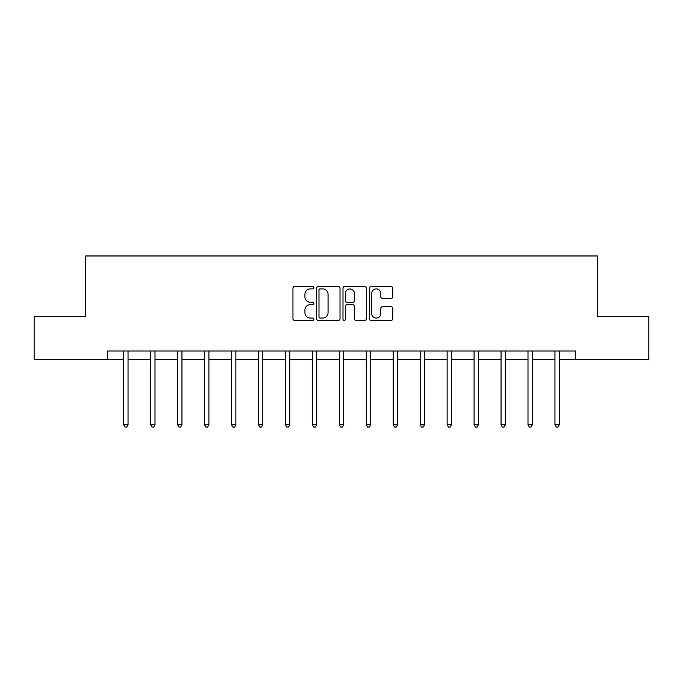 <?xml version="1.0" encoding="UTF-8"?>
<svg xmlns="http://www.w3.org/2000/svg" width="683" height="683" viewBox="0 0 683 683"><rect width="100%" height="100%" fill="white"/><g stroke="black" fill="none" stroke-linecap="round" stroke-linejoin="round"><path stroke-width="1.02" d="M313.856 287.705A1.187 1.187 0 0 0 312.669 286.519L294.655 286.519A1.699 1.699 0 0 0 292.956 288.209L292.956 318.739A1.699 1.699 0 0 0 294.655 320.429L312.669 320.429A1.187 1.187 0 0 0 313.856 319.243A1.187 1.187 0 0 0 312.669 318.056L310.338 318.056A5.43 5.43 0 0 1 304.917 312.635L304.917 310.091A5.43 5.43 0 0 1 310.338 304.661L312.669 304.661A1.187 1.187 0 0 0 313.856 303.474A1.187 1.187 0 0 0 312.669 302.287L310.338 302.287A5.43 5.43 0 0 1 304.917 296.857L304.917 294.313A5.43 5.43 0 0 1 310.338 288.892L312.669 288.892A1.187 1.187 0 0 0 313.856 287.705M391.06 298.471A1.699 1.699 0 0 0 392.759 296.772L392.759 288.209A1.699 1.699 0 0 0 391.06 286.519L371.048 286.519A1.699 1.699 0 0 0 369.358 288.209L369.358 318.739A1.699 1.699 0 0 0 371.048 320.429L391.06 320.429A1.699 1.699 0 0 0 392.759 318.739L392.759 308.392A1.699 1.699 0 0 0 391.06 306.693L382.497 306.693A1.699 1.699 0 0 0 380.798 308.392L380.798 313.523A4.533 4.533 0 0 1 376.265 318.056A4.533 4.533 0 0 1 371.731 313.523L371.731 293.425A4.533 4.533 0 0 1 376.265 288.892A4.533 4.533 0 0 1 380.798 293.425L380.798 296.772A1.699 1.699 0 0 0 382.497 298.471L391.06 298.471M107.573 359.625L34.15 359.625L34.15 316.434L85.631 316.434L85.631 255.963L597.369 255.963L597.369 316.434L648.85 316.434L648.85 359.625L575.428 359.625L575.428 350.985L107.573 350.985L107.573 359.625L123.725 359.625M340.014 288.209A1.699 1.699 0 0 0 338.324 286.519L318.312 286.519A1.699 1.699 0 0 0 316.613 288.209L316.613 318.739A1.699 1.699 0 0 0 318.312 320.429L338.324 320.429A1.699 1.699 0 0 0 340.014 318.739L340.014 288.209M344.676 286.519L364.688 286.519A1.699 1.699 0 0 1 366.387 288.209L366.387 318.739A1.699 1.699 0 0 1 364.688 320.429L356.125 320.429A1.699 1.699 0 0 1 354.434 318.739L354.434 306.36A1.699 1.699 0 0 0 352.735 304.661L347.058 304.661A1.699 1.699 0 0 0 345.359 306.36L345.359 319.243A1.187 1.187 0 0 1 344.172 320.429A1.187 1.187 0 0 1 342.986 319.243L342.986 288.209A1.699 1.699 0 0 1 344.676 286.519M128.045 359.625L150.678 359.625M154.998 359.625L177.631 359.625M181.951 359.625L204.584 359.625M208.904 359.625L231.537 359.625M235.857 359.625L258.49 359.625M262.801 359.625L285.434 359.625M289.754 359.625L312.387 359.625M316.707 359.625L339.34 359.625M343.66 359.625L366.293 359.625M370.613 359.625L393.246 359.625M397.566 359.625L420.199 359.625M424.51 359.625L447.143 359.625M451.463 359.625L474.096 359.625M478.416 359.625L501.049 359.625M505.369 359.625L528.002 359.625M532.322 359.625L554.955 359.625M559.275 359.625L575.428 359.625M320.173 288.892A1.187 1.187 0 0 0 318.987 290.079L318.987 316.869A1.187 1.187 0 0 0 320.173 318.056L322.632 318.056A5.43 5.43 0 0 0 328.062 312.635L328.062 294.313A5.43 5.43 0 0 0 322.632 288.892L320.173 288.892M354.434 293.511A4.533 4.533 0 0 0 349.892 288.977A4.533 4.533 0 0 0 345.359 293.511L345.359 300.588A1.699 1.699 0 0 0 347.058 302.287L352.735 302.287A1.699 1.699 0 0 0 354.434 300.588L354.434 293.511M128.276 350.985L128.173 351.241A1.725 1.725 0 0 0 128.045 351.882L128.045 424.792L123.725 424.792L123.725 351.882A1.725 1.725 0 0 0 123.606 351.241L123.503 350.985M128.045 424.792L126.756 427.037L125.023 427.037L123.725 424.792M155.229 350.985L155.126 351.241A1.725 1.725 0 0 0 154.998 351.882L154.998 424.792L150.678 424.792L150.678 351.882A1.725 1.725 0 0 0 150.559 351.241L150.456 350.985M154.998 424.792L153.701 427.037L151.976 427.037L150.678 424.792M182.182 350.985L182.079 351.241A1.725 1.725 0 0 0 181.951 351.882L181.951 424.792L177.631 424.792L177.631 351.882A1.725 1.725 0 0 0 177.503 351.241L177.401 350.985M181.951 424.792L180.654 427.037L178.929 427.037L177.631 424.792M209.126 350.985L209.024 351.241A1.725 1.725 0 0 0 208.904 351.882L208.904 424.792L204.584 424.792L204.584 351.882A1.725 1.725 0 0 0 204.456 351.241L204.354 350.985M208.904 424.792L207.606 427.037L205.882 427.037L204.584 424.792M236.079 350.985L235.976 351.241A1.725 1.725 0 0 0 235.857 351.882L235.857 424.792L231.537 424.792L231.537 351.882A1.725 1.725 0 0 0 231.409 351.241L231.306 350.985M235.857 424.792L234.559 427.037L232.835 427.037L231.537 424.792M263.032 350.985L262.929 351.241A1.725 1.725 0 0 0 262.801 351.882L262.801 424.792L258.49 424.792L258.49 351.882A1.725 1.725 0 0 0 258.362 351.241L258.259 350.985M262.801 424.792L261.512 427.037L259.779 427.037L258.49 424.792M289.985 350.985L289.882 351.241A1.725 1.725 0 0 0 289.754 351.882L289.754 424.792L285.434 424.792L285.434 351.882A1.725 1.725 0 0 0 285.315 351.241L285.212 350.985M289.754 424.792L288.465 427.037L286.732 427.037L285.434 424.792M316.938 350.985L316.835 351.241A1.725 1.725 0 0 0 316.707 351.882L316.707 424.792L312.387 424.792L312.387 351.882A1.725 1.725 0 0 0 312.268 351.241L312.165 350.985M316.707 424.792L315.409 427.037L313.685 427.037L312.387 424.792M343.891 350.985L343.788 351.241A1.725 1.725 0 0 0 343.66 351.882L343.66 424.792L339.34 424.792L339.34 351.882A1.725 1.725 0 0 0 339.212 351.241L339.109 350.985M343.66 424.792L342.362 427.037L340.638 427.037L339.34 424.792M370.835 350.985L370.732 351.241A1.725 1.725 0 0 0 370.613 351.882L370.613 424.792L366.293 424.792L366.293 351.882A1.725 1.725 0 0 0 366.165 351.241L366.062 350.985M370.613 424.792L369.315 427.037L367.591 427.037L366.293 424.792M397.788 350.985L397.685 351.241A1.725 1.725 0 0 0 397.566 351.882L397.566 424.792L393.246 424.792L393.246 351.882A1.725 1.725 0 0 0 393.118 351.241L393.015 350.985M397.566 424.792L396.268 427.037L394.535 427.037L393.246 424.792M424.741 350.985L424.638 351.241A1.725 1.725 0 0 0 424.51 351.882L424.51 424.792L420.199 424.792L420.199 351.882A1.725 1.725 0 0 0 420.071 351.241L419.968 350.985M424.51 424.792L423.221 427.037L421.488 427.037L420.199 424.792M451.694 350.985L451.591 351.241A1.725 1.725 0 0 0 451.463 351.882L451.463 424.792L447.143 424.792L447.143 351.882A1.725 1.725 0 0 0 447.024 351.241L446.921 350.985M451.463 424.792L450.165 427.037L448.441 427.037L447.143 424.792M478.646 350.985L478.544 351.241A1.725 1.725 0 0 0 478.416 351.882L478.416 424.792L474.096 424.792L474.096 351.882A1.725 1.725 0 0 0 473.976 351.241L473.874 350.985M478.416 424.792L477.118 427.037L475.394 427.037L474.096 424.792M505.599 350.985L505.497 351.241A1.725 1.725 0 0 0 505.369 351.882L505.369 424.792L501.049 424.792L501.049 351.882A1.725 1.725 0 0 0 500.921 351.241L500.818 350.985M505.369 424.792L504.071 427.037L502.346 427.037L501.049 424.792M532.544 350.985L532.441 351.241A1.725 1.725 0 0 0 532.322 351.882L532.322 424.792L528.002 424.792L528.002 351.882A1.725 1.725 0 0 0 527.874 351.241L527.771 350.985M532.322 424.792L531.024 427.037L529.299 427.037L528.002 424.792M559.497 350.985L559.394 351.241A1.725 1.725 0 0 0 559.275 351.882L559.275 424.792L554.955 424.792L554.955 351.882A1.725 1.725 0 0 0 554.827 351.241L554.724 350.985M559.275 424.792L557.977 427.037L556.244 427.037L554.955 424.792"/></g></svg>
